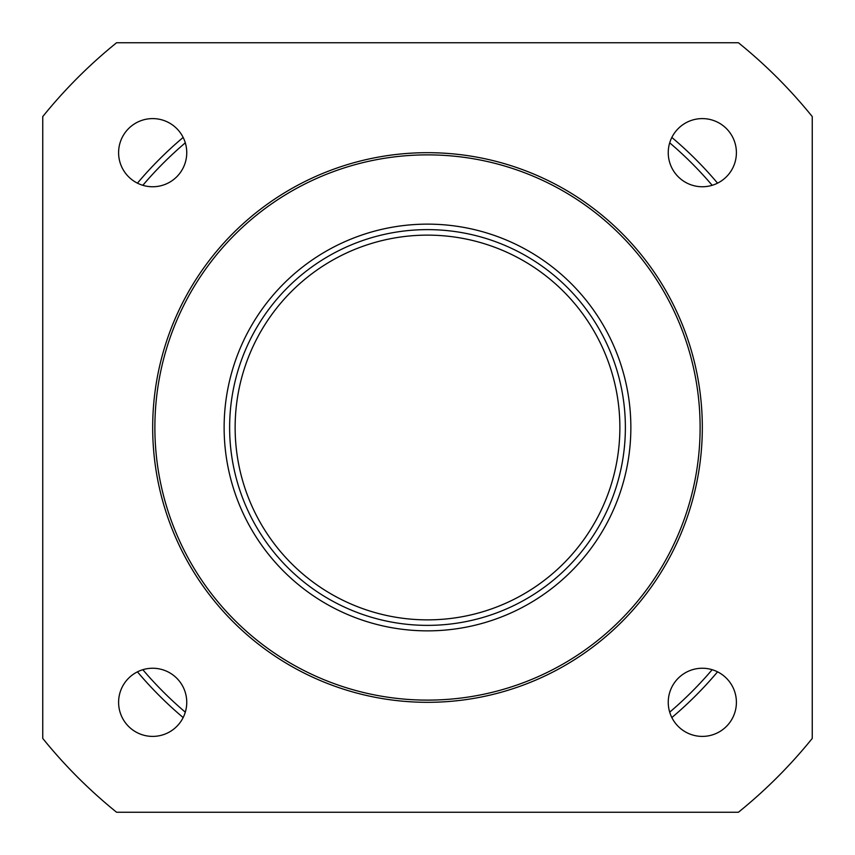 <?xml version="1.0" encoding="UTF-8"?>
<svg xmlns="http://www.w3.org/2000/svg" width="855" height="855" viewBox="0 0 855 855"><rect width="100%" height="100%" fill="white"/><g stroke="black" fill="none" stroke-linecap="round" stroke-linejoin="round"><path stroke-width="1.28" d="M736.401 702.318A34.082 34.082 0 0 1 702.318 736.401A34.082 34.082 0 0 1 668.247 702.318A34.082 34.082 0 0 1 702.318 668.247A34.082 34.082 0 0 1 736.401 702.318M736.401 152.682A34.082 34.082 0 0 1 702.318 186.753A34.082 34.082 0 0 1 668.247 152.682A34.082 34.082 0 0 1 702.318 118.599A34.082 34.082 0 0 1 736.401 152.682M186.753 702.318A34.082 34.082 0 0 1 152.682 736.401A34.082 34.082 0 0 1 118.599 702.318A34.082 34.082 0 0 1 152.682 668.247A34.082 34.082 0 0 1 186.753 702.318M186.753 152.682A34.082 34.082 0 0 1 152.682 186.753A34.082 34.082 0 0 1 118.599 152.682A34.082 34.082 0 0 1 152.682 118.599A34.082 34.082 0 0 1 186.753 152.682M183.162 137.441A379.257 379.257 0 0 0 137.441 183.162M137.441 671.838A379.257 379.257 0 0 0 183.162 717.559M671.838 717.559A379.257 379.257 0 0 0 717.559 671.838M717.559 183.162A379.257 379.257 0 0 0 671.838 137.441M669.7 142.838A373.753 373.753 0 0 1 712.162 185.3M712.162 669.7A373.753 373.753 0 0 1 669.7 712.162M185.3 712.162A373.753 373.753 0 0 1 142.838 669.7M142.838 185.3A373.753 373.753 0 0 1 185.3 142.838M229.632 427.5A197.868 197.868 0 0 1 526.434 256.137A197.868 197.868 0 0 1 526.434 598.863A197.868 197.868 0 0 1 229.632 427.5M224.128 427.5A203.372 203.372 0 0 0 529.181 603.619A203.372 203.372 0 0 0 529.181 251.381A203.372 203.372 0 0 0 224.128 427.5M427.5 154.873A272.627 272.627 0 0 1 663.598 563.808A272.627 272.627 0 0 1 191.402 563.808A272.627 272.627 0 0 1 427.5 154.873M427.5 152.682A274.818 274.818 0 0 0 189.5 564.909A274.818 274.818 0 0 0 665.5 564.909A274.818 274.818 0 0 0 427.5 152.682M812.25 738.421L812.25 116.579A494.682 494.682 0 0 0 738.421 42.75L116.579 42.75A494.682 494.682 0 0 0 42.75 116.579L42.75 738.421A494.682 494.682 0 0 0 116.579 812.25L738.421 812.25A494.682 494.682 0 0 0 812.25 738.421M619.875 427.5A192.375 192.375 0 0 1 331.312 594.097A192.375 192.375 0 0 1 331.312 260.903A192.375 192.375 0 0 1 619.875 427.5"/></g></svg>
